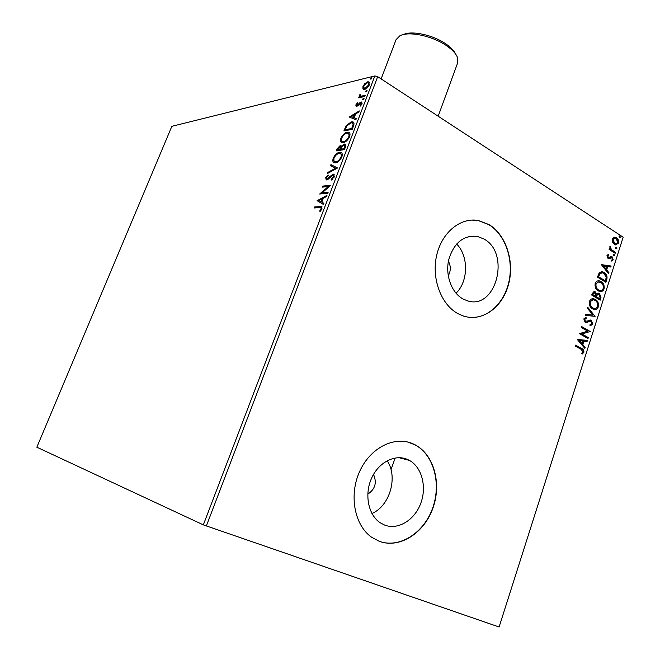 <?xml version="1.0" encoding="UTF-8"?>
<svg xmlns="http://www.w3.org/2000/svg" width="660" height="660" viewBox="0 0 660 660"><rect width="100%" height="100%" fill="white"/><g stroke="black" fill="none" stroke-linecap="round" stroke-linejoin="round"><path stroke-width="0.99" d="M448.239 275.756C450.912 270.963 450.97 266.137 448.404 261.277M367.777 494.15C375.193 489.233 377.099 482.65 373.502 474.416M384.64 525.071C398.062 530.285 414.546 520.146 420.7 503.506C427.012 486.94 421.93 467.247 409.39 460.391L407.41 459.426C394.853 453.89 378.419 462.371 371.407 478.582C364.254 494.719 368.338 514.94 380.185 522.753L384.64 525.071M371.935 513.488C389.92 506.03 398.219 476.743 387.156 460.721M463.048 298.996L467.296 300.77C495.957 310.621 510.98 253.234 483.871 238.961L477.262 236.379C463.46 235.042 453.948 242.797 448.751 259.652C445.096 275.212 451.605 292.858 463.048 298.996M456.019 293.221C468.452 281.564 468.757 255.923 456.605 243.986M458.188 313.78L463.642 316.09C482.336 322.055 502.392 307.461 508.481 284.641C514.759 261.904 506.236 234.935 489.101 224.631L478.442 220.531C460.548 217.074 441.656 232.468 436.59 255.692C431.359 278.858 441.235 304.887 458.188 313.78M470.464 317.402C488.334 318.582 505.04 302.156 509.223 280.31C513.513 258.497 504.826 234.292 488.837 224.639L478.178 220.547L471.636 220.093M379.286 541.315C399.531 548.922 423.992 533.264 432.811 508.439C441.886 483.714 434.008 454.657 415.132 444.823L413.086 443.842C394.754 435.526 370.4 447.521 359.675 471.405C348.76 495.173 354.42 525.393 371.77 537.339L379.286 541.315M378.997 541.208L379.046 541.225C399.284 548.831 423.736 533.173 432.556 508.357C441.631 483.64 433.752 454.6 414.876 444.766L407.393 441.944M499.1 627L623.155 237.196L499.1 627L203.338 524.873L36.844 447.199L171.856 126.316L374.863 75.925L377.71 76.675L206.332 526.036M362.917 88.852L362.95 86.353L365.013 83.383L368.668 81.832L369.336 84.835C367.999 87.442 366.457 88.943 364.716 89.331L362.917 88.852L363.569 89.265L363.487 87.079M364.782 96.467L358.644 97.845L359.032 96.822L359.931 96.624L359.601 95.081L360.112 94.256L360.772 96.178L365.178 95.444L364.782 96.467M355.822 104.94L357.448 102.778L357.736 103.265L356.59 104.709L357.035 105.526L360.063 102.514L361.705 101.962L362.101 103.76L360.451 106.054L360.104 105.592L361.292 104.041L361.078 102.993L356.672 106.54L356.144 106.557L355.822 104.94L356.524 105.229M353.397 126.25L352.192 129.393L343.901 130.894L346.195 125.631L351.293 121.861L352.753 121.852C354.148 122.149 354.362 123.618 353.397 126.25M344.462 149.614L336.221 150.884L336.955 148.978L340.172 145.546L341.435 146.536L344.371 144.053L345.015 144.053L345.502 146.883L344.462 149.614M337.4 168.061L327.533 173.489L327.971 172.351L335.437 168.234L330.52 165.734L330.949 164.596L337.4 168.061M328.177 192.167L327.772 193.24L319.654 194.015L328.342 186.516L322.286 187.16L322.69 186.103L330.833 185.229L322.121 192.761L328.177 192.167M319.638 207.57L314.292 207.974L314.696 206.918L321.519 206.514L322.006 208.832L320.059 211.538L319.638 211.043L321.164 208.906L320.776 207.578L319.638 207.57M203.338 524.873L374.863 75.925M317.072 200.722L326.947 195.376L326.502 196.548L323.342 198.206L321.841 202.108L323.911 203.329L323.466 204.493L317.147 200.549M334.265 176.773L331.279 180.089L331.196 179.273L333.391 176.954L332.739 175.197L328.102 179.264L326.23 179.932L325.71 177.721L328.094 174.925L328.276 175.684L326.535 177.639L326.783 178.885L333.151 174.133L333.655 174.149L334.265 176.773M335.536 162.814L334.414 162.789C332.838 162.517 332.434 161.015 333.193 158.26C335.065 154.613 337.169 152.642 339.512 152.344L340.717 152.361C342.251 152.658 342.631 154.184 341.863 156.923C339.966 160.57 337.854 162.533 335.536 162.814M343.283 142.601L342.053 142.593C340.535 142.329 340.147 140.869 340.89 138.212C342.754 134.59 344.866 132.586 347.226 132.223L348.538 132.223C350.014 132.52 350.377 133.996 349.618 136.636C347.737 140.267 345.617 142.255 343.283 142.601M349.222 117.035L359.271 110.896L358.842 112.018L355.616 113.941L354.173 117.711L356.334 118.561L355.905 119.691L349.222 117.035M362.942 99.858L362.571 99.157L363.825 98.142L363.974 98.843L362.942 99.858M365.953 91.987L365.574 91.303L366.836 90.28L366.985 90.973L365.953 91.987M370.837 79.225L370.458 78.548L371.728 77.517L371.877 78.202L370.837 79.225M612.513 242.129L612.29 239.027L614.072 237.237L616.506 237.765C618.23 238.862 618.915 240.636 618.568 243.095L615.664 244.926L614.386 244.398L612.513 242.129M615.186 253.291L609.097 249.398L609.386 248.49L610.285 249.059L609.782 246.832L610.219 246.279L611.391 249.596L615.475 252.384L615.186 253.291M606.961 255.651L608.396 254.438L608.751 255.304L607.736 256.072L608.586 257.598L611.053 256.484L612.092 256.781L613.239 259.817L611.812 261.17L611.416 260.287L612.455 259.446L611.828 257.714L609.048 258.703L608.017 258.406L606.961 255.651M606.804 279.576L605.921 282.348L597.465 277.15L599.272 272.671L602.341 271.697L604.164 272.473C606.631 273.842 607.513 276.21 606.804 279.576L606.251 279.56L605.459 282.059M600.245 300.16L591.723 295.053L592.267 293.345L594.577 291.547L596.731 294.063L598.826 293.188L599.511 293.477L601.012 297.759L600.245 300.16M595.064 316.404L585.23 315.274L585.56 314.259L593.027 315.117L587.458 308.344L587.779 307.321L595.064 316.404M588.308 337.59L588.01 338.53L579.348 333.622L587.763 331.18L581.312 327.492L581.617 326.551L590.255 331.501L581.872 333.943L588.308 337.59L587.532 338.258M581.155 349.313L575.347 346.079L575.652 345.13L581.542 348.414C583.234 348.925 584.009 350.237 583.861 352.358L582.12 354.123L581.608 353.273L582.97 351.871L581.155 349.313M623.155 237.196L377.71 76.675M577.426 339.603L587.408 340.411L587.078 341.435L583.91 341.129L582.813 344.578L585.181 347.391L584.859 348.414L577.426 339.603M592.837 324.217L590.089 325.867L589.891 324.852L591.929 323.779L590.667 321.082L586.591 322.534L585.123 322.262L583.803 318.912L586.022 317.402L586.319 318.442L584.686 319.44L585.387 321.296L591.335 320.306L592.837 324.217L590.081 325.809M592.465 308.789C589.999 307.411 588.976 304.978 589.388 301.496C590.444 299.195 591.946 298.312 593.909 298.84L595.394 299.467C597.844 300.869 598.843 303.303 598.397 306.76C597.325 309.061 595.798 309.928 593.81 309.367L592.465 308.789M598.207 290.854C595.757 289.443 594.742 287.009 595.155 283.544C596.153 281.317 597.605 280.442 599.503 280.912L601.111 281.597C603.537 283.024 604.535 285.458 604.09 288.899C603.058 291.126 601.582 291.984 599.659 291.472L598.207 290.854M601.45 264.726L611.127 266.029L610.813 267.019L607.736 266.558L606.672 269.899L608.965 272.795L608.652 273.793L601.45 264.726M613.684 255.791L613.231 254.595L613.899 254.166L614.617 255.478L613.684 255.791M615.904 248.837L615.45 247.632L616.11 247.211L616.836 248.523L615.904 248.837M619.509 237.534L619.063 236.338L619.707 235.917L620.433 237.229L619.509 237.534M575.578 345.345L580.99 348.364C582.681 348.868 583.457 350.179 583.316 352.3L583.861 352.358M583.316 352.3L581.963 353.867M577.475 339.454L587.408 340.411M586.856 340.362L586.534 341.385M582.813 344.578L582.26 344.528L583.366 341.08L583.91 341.129M582.26 344.528L585.181 347.391M584.636 347.341L584.446 347.927M579.554 340.709L579.001 340.667L581.501 343.621L582.054 343.67L582.895 341.03L579.554 340.709L582.054 343.67M581.542 326.783L590.255 331.501M589.702 331.46L590.18 331.708M589.636 331.666L581.872 333.943M581.328 333.894L587.755 337.549M589.529 321.016L586.591 322.534M585.503 317.493L586.319 318.442M585.766 318.409L584.686 319.44M584.133 319.399L584.834 321.263L585.387 321.296M584.834 321.263L585.725 321.445M589.982 319.976L591.335 320.306M590.783 320.273L592.284 324.175M585.552 314.284L593.027 315.117M587.631 307.783L595.114 316.247M592.845 298.724L595.394 299.467M594.841 299.45C597.292 300.844 598.29 303.27 597.844 306.735L598.397 306.76M597.844 306.735L594.363 309.474M592.977 299.805L589.735 301.958C589.405 304.763 590.23 306.718 592.21 307.832L594.247 308.41M595.097 300.399L593.959 299.904C592.383 299.467 591.162 300.16 590.288 301.983C589.957 304.788 590.783 306.751 592.762 307.857L593.868 308.335C595.444 308.773 596.656 308.088 597.514 306.273C597.886 303.476 597.077 301.513 595.097 300.399M589.735 301.958L590.288 301.983M592.21 307.832L592.762 307.857M593.893 291.497L595.279 291.844M594.726 291.827L596.731 294.063M598.133 293.139L599.511 293.477M598.958 293.461L600.452 297.734L601.012 297.759M600.452 297.734L599.775 299.879M598.249 294.187L596.681 294.921L595.955 296.802L599.668 298.716L600.006 297.66L599.214 294.401L597.234 294.938L596.508 296.818L599.668 298.716M594.132 292.57L592.342 294.632L595.634 296.299L594.998 292.784L593.208 293.692L592.894 294.657L595.634 296.299M592.655 293.675L593.208 293.692M592.342 294.632L592.894 294.657M595.955 296.802L596.508 296.818M596.681 294.921L597.234 294.938M598.455 280.822L601.111 281.597M600.559 281.581C602.984 283.008 603.982 285.442 603.537 288.882L604.09 288.899M603.537 288.882L600.204 291.563M598.612 281.902L595.485 284.023C595.163 286.82 595.98 288.775 597.943 289.905L600.064 290.507M600.814 282.513L598.117 281.985L596.038 284.039C595.716 286.836 596.533 288.791 598.496 289.921L599.709 290.441C601.227 290.837 602.398 290.161 603.215 288.403C603.587 285.615 602.786 283.66 600.814 282.513M595.485 284.023L596.038 284.039M597.943 289.905L598.496 289.921M601.318 271.623L604.164 272.473M603.611 272.464C606.078 273.834 606.961 276.202 606.251 279.56M601.565 272.72L599.362 273.652L598.084 276.754L605.352 280.896L606.235 277.324L603.867 273.388L602.464 272.786L599.915 273.661L598.636 276.763L605.352 280.896M598.084 276.754L598.636 276.763M599.362 273.652L599.915 273.661M601.474 264.652L611.127 266.029M610.574 266.021L610.277 266.937M606.672 269.899L606.119 269.89L607.183 266.558L607.736 266.558M606.119 269.89L608.965 272.795M608.413 272.786L608.256 273.289M603.512 265.93L602.959 265.922L605.377 268.966L605.938 268.975L606.755 266.409L603.512 265.93L605.938 268.975M607.918 254.62L608.751 255.304M608.198 255.313L607.183 256.072L607.736 256.072M607.183 256.072L607.72 257.474L608.281 257.474M607.72 257.474L608.627 257.606M611.44 256.509L612.092 256.781M611.531 256.781L612.678 259.817L613.239 259.817M612.678 259.817L611.737 261.005M610.624 257.565L609.683 258.134L610.236 258.134M609.683 258.134L608.668 258.679M613.511 254.224L614.171 254.282M613.61 254.282L614.064 255.478L614.617 255.478M609.287 248.787L610.285 249.059M609.873 246.642L610.731 247.129M609.931 247.475L610.838 249.604L611.391 249.596M610.838 249.604L615.475 252.384M614.922 252.384L614.724 252.995M615.722 247.277L616.382 247.327M615.83 247.335L616.275 248.531L616.836 248.523M614.361 237.188L616.506 237.765M615.953 237.773C617.669 238.87 618.354 240.644 618.007 243.103L618.568 243.095M618.007 243.103L615.92 244.967M614.501 238.227L612.48 239.53L614.13 243.507L615.854 243.944M616.226 238.672L615.169 238.235L613.033 239.514L614.683 243.499L615.706 243.919L617.826 242.616L616.226 238.672M612.48 239.53L613.033 239.514M614.13 243.507L614.683 243.499M619.319 235.983L619.987 236.032M619.435 236.049L619.88 237.245L620.433 237.229M315.142 207.916L315.381 207.289L314.696 206.918M315.381 207.289L322.088 206.877M320.232 211.365L319.638 211.043M321.412 209.971L320.776 209.616M321.816 209.261L321.164 208.906M321.94 208.997L321.139 207.776M317.823 200.92L326.593 196.309M323.474 204.476L317.757 201.102M322.327 198.743L319.044 200.467L321.189 201.729L322.327 198.743L322.996 199.114M321.849 202.092L321.189 201.729M320.719 193.916L329.018 186.904L328.342 186.516M323.144 187.069L323.367 186.483L322.69 186.103M323.367 186.483L330.429 185.732M327.995 192.637L322.121 192.761M331.873 179.693L331.196 179.273M331.873 179.66L332.302 179.38M334.026 177.317L333.391 176.954M334.183 176.979L333.391 175.42M326.345 179.949L326.387 178.109L325.71 177.721M327.707 179.281L328.408 179M328.936 178.489L328.325 178.134M330.248 177.086L329.637 176.74M331.823 175.626L333.828 174.529L333.151 174.133M328.573 172.92L327.971 172.351M328.647 172.738L336.113 168.622L335.437 168.234M331.204 166.081L331.617 164.992L330.949 164.596M331.617 164.992L337.45 167.929M334.15 162.706L333.853 158.656L333.193 158.26M337.012 154.292L340.18 152.74L339.512 152.344M340.18 152.74L341.583 152.815M341.83 157.006L340.857 153.829M334.892 161.716L336.6 162.154L338.695 161.263M339.108 153.384C337.252 153.623 335.56 155.199 334.042 158.095C333.44 160.281 333.754 161.494 334.983 161.733L335.932 161.766C337.788 161.543 339.471 159.984 340.997 157.088C341.632 154.861 341.327 153.64 340.082 153.4L339.108 153.384M341.641 157.468L340.997 157.088M336.6 162.154L335.932 161.766M337.087 150.752L337.483 149.729L340.082 149.308L339.784 146.586L337.458 149.721L338.118 150.117L340.75 149.704L340.948 149.185M339.232 146.776L340.84 145.942L340.172 145.546M340.84 145.942L341.261 145.926M341.946 146.833L341.435 146.536M343.439 145.282L345.031 144.449L344.371 144.053M345.031 144.449L345.584 144.441M345.353 147.262L344.693 145.307M344.008 148.69L340.923 149.176L344.652 149.094L344.008 148.69L344.462 147.493L343.967 145.093L341.863 146.974L340.923 149.176L340.288 148.772M341.195 148.483L340.51 146.792M340.75 149.704L340.082 149.308M345.114 147.889L344.462 147.493M341.798 142.511L341.55 138.617L340.89 138.212M344.908 134.079L347.886 132.627L347.226 132.223M347.886 132.627L349.379 132.676M349.577 136.744L348.645 133.691M342.565 141.529L344.338 141.958L346.252 141.157M346.822 133.254C344.957 133.551 343.258 135.135 341.748 138.023C341.162 140.135 341.459 141.306 342.639 141.545L343.678 141.562C345.543 141.289 347.234 139.714 348.752 136.818C349.363 134.681 349.082 133.493 347.894 133.262L346.822 133.254M349.387 137.206L348.752 136.818M344.338 141.958L343.678 141.562M344.776 130.738L345.163 129.731M346.789 125.994L346.195 125.631M348.859 123.775L351.953 122.265L351.293 121.861M351.953 122.265L353.546 122.298M353.215 126.72L353.669 125.062L352.721 123.288M353.669 125.062L352.06 122.884L350.897 122.892L346.764 126.035L345.139 129.715L345.799 130.119L352.374 128.914M345.139 129.715L351.73 128.51L353.009 124.649M352.382 128.906L351.73 128.51M349.924 117.315L349.288 116.869M349.94 117.274L358.867 111.936M356.284 118.693L353.488 117.439L354.593 114.559L351.244 116.556L353.488 117.439M351.244 116.556L354.148 117.843M355.228 114.956L354.593 114.559M358.264 105.526L357.687 105.163M360.55 103.075L360.063 102.514M360.715 102.927L361.796 102.391L361.144 101.978M360.616 105.913L360.104 105.592M361.812 104.371L361.292 104.041M362.06 103.859L361.276 103.117M356.367 106.582L356.474 105.344M363.157 99.775L362.571 99.157M363.223 99.569L364.039 98.637M364.048 98.431L363.602 98.142M359.527 97.647L359.032 96.822M359.683 97.234L360.583 97.037L359.931 96.624M360.583 97.037L360.22 95.601M360.212 95.461L359.601 95.081M361.705 96.64L364.947 96.063M366.168 91.913L365.574 91.303M366.226 91.715L367.042 90.783M367.059 90.577L366.605 90.288M363.536 86.724L362.95 86.353M365.566 83.737L365.013 83.383M366.391 83.185L368.222 82.285L367.579 81.865M368.222 82.285L369.32 82.261L368.668 81.832M369.443 84.529L368.577 83.193M364.402 88.432L366.548 88.424M367.191 82.879L363.701 86.171L364.254 88.333L365.112 88.308L368.577 85.016L368.065 82.863L367.191 82.879M369.113 85.363L368.577 85.016M365.764 88.729L365.112 88.308M371.052 79.142L370.458 78.548M371.101 78.969L371.926 78.028M371.943 77.822L371.489 77.525M403.31 34.6C411.724 30.236 433.818 35.128 446.449 44.311C451.052 47.586 454.105 50.836 455.59 54.046M438.166 116.218L457.718 62.725L457.479 57.445C456.019 53.774 452.611 50.036 447.257 46.217C433.224 36.011 408.515 30.739 399.778 35.871L396.058 39.674L381.133 78.911M580.99 348.364L581.542 348.414M587.664 321.775L588.217 321.808M596.104 296.332L596.656 296.356M598.273 276.152L598.826 276.161M612.876 251.08L613.437 251.08M320.818 206.869L320.133 206.489M337.59 149.358L336.955 148.978M345.312 129.261L344.677 128.873M352.803 127.784L352.159 127.388M359.246 104.338L358.71 103.999M363.751 96.327L363.099 95.915M398.887 457.669L409.39 460.391M391.034 469.697L395.125 457.974M468.245 236.626L477.262 236.379M585.75 321.453L585.197 321.412M590.766 320.067L590.213 320.034M593.909 298.84L593.356 298.815M593.868 308.335L593.315 308.302M594.577 291.547L594.025 291.53M598.826 293.188L598.273 293.164M599.503 280.912L598.95 280.904M599.709 290.441L599.156 290.425M602.341 271.697L601.788 271.689M608.586 257.598L608.033 257.598M615.178 237.204L614.617 237.221M615.706 243.919L615.153 243.928M321.519 206.514L322.03 206.803M326.783 178.885L327.459 179.273M333.655 174.149L334.174 174.454M340.717 152.361L341.385 152.757M334.983 161.733L335.651 162.129M340.725 145.555L341.195 145.835M345.015 144.053L345.535 144.367M348.538 132.223L349.198 132.627M342.639 141.545L343.299 141.95M352.753 121.852L353.413 122.265M356.788 105.526L357.439 105.938M360.772 96.178L361.424 96.591M364.254 88.333L364.906 88.745"/></g></svg>

